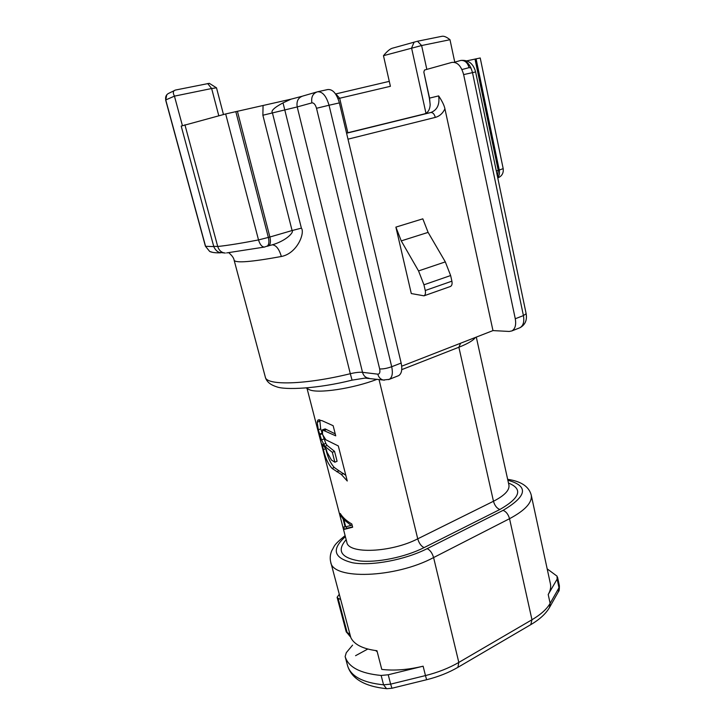 <?xml version="1.0" encoding="UTF-8"?>
<svg xmlns="http://www.w3.org/2000/svg" width="725" height="725" viewBox="0 0 725 725"><rect width="100%" height="100%" fill="white"/><g stroke="black" fill="none" stroke-linecap="round" stroke-linejoin="round"><path stroke-width="1.09" d="M346.541 133.065L424.207 113.979C427.813 113 429.798 109.946 430.161 104.808L429.544 98.093L423.835 72.056L429.363 98.156L438.652 95.899C442.187 101.201 444.28 105.506 444.923 108.823L492.973 330.591L509.24 331.452L511.886 330.917C515.194 328.887 516.327 324.827 515.276 318.755L463.638 74.602C461.218 65.893 457.285 61.824 451.856 62.404L424.497 70.035L423.835 72.056M454.756 62.123L449.989 39.721C446.582 36.975 443.863 35.842 441.815 36.322L417.491 41.234L392.823 48.086C390.349 48.584 387.232 51.122 383.471 55.689L390.403 86.302L338.031 98.636M383.471 55.689L421.615 45.53L426.826 69.383M430.179 104.5L429.363 98.156M207.685 83.547L211.646 88.523L174.444 96.135C172.595 92.61 173.048 90.552 175.803 89.982L209.317 83.33L216.449 87.788M466.9 60.818L480.222 57.982L503.186 168.635L499.244 170.049C499.833 173.411 499.308 175.894 497.685 177.516M264.87 246.98L264.389 247.071C261.879 246.917 259.922 244.542 258.517 239.93C241.325 243.256 227.732 245.44 217.718 246.5C219.068 250.578 221.605 252.762 225.321 253.043L219.322 252.427C217.002 251.557 215.162 249.645 213.812 246.708L181.196 126.096L225.674 113.952L291.051 99.162L283.022 102.868L350.302 373.71C305.243 384.83 266.093 385.718 265.305 377.045L234.139 260.266C235.679 263.22 251.412 261.97 281.345 256.496C297.44 253.397 305.107 232.643 301.392 228.139L272.455 113C270.661 110.979 274.186 107.608 283.022 102.868M335.557 93.978L389.28 81.354M476.062 58.807L499.244 170.049L498.22 170.366L475.002 59.033M497.549 176.864L498.22 170.366L496.308 170.919M449.989 39.721L421.615 45.53L417.491 41.234M218.778 115.719L211.646 88.523L216.503 87.825L223.472 114.514M213.775 246.6L205.565 246.31L165.753 99.941L174.444 96.135L182.392 125.57M281.345 256.496C279.179 249.092 276.18 245.195 272.355 244.814M272.111 244.851L274.077 244.271C287.399 239.821 294.087 231.909 292.093 230.541L269.89 237.021C270.914 241.733 270.443 244.706 268.468 245.938L268.042 246.056M266.999 246.219L267.38 246.011C268.993 244.57 269.319 241.715 268.359 237.456L235.806 111.587M301.392 228.139L292.093 230.541L262.876 115.239L263.057 105.596M317.976 91.685L327.754 89.547C332.748 89.102 336.627 93.552 339.382 102.896L401.161 363.053C402.475 369.487 401.65 373.683 398.696 375.623L397.952 375.922M401.695 366.207L492.973 330.591M411.292 293.562L395.886 227.115L401.251 240.89L418.542 270.923L423.944 284.798L425.258 290.507C425.774 293.226 425.348 294.993 423.998 295.827L411.292 293.562M377.181 379.257C353.12 388.618 317.278 393.929 309.176 389.606L308.025 388.962M475.373 337.46L474.875 338.14C472.51 340.904 467.172 343.94 458.88 347.239L401.741 369.641M322.516 429.807L322.516 434.465L325.788 439.758L338.312 445.938L347.257 481.01L341.357 474.476L332.068 468.423C328.09 463.991 325.208 457.729 323.423 449.636L325.67 448.693M318.701 419.802L317.777 420.292L317.197 422.24L318.338 429.807L321.538 439.939L324.9 446.364L332.313 452.3L334.859 462.206L331.47 460.058L327.048 452.246L326.277 449.264L321.954 443.927L323.423 449.636M318.085 420.02L322.127 420.708L333.147 425.711L335.738 435.843L322.317 429.889L325.163 428.901L326.513 429.581L324.283 430.487M344.366 529.359L343.75 526.984L345.1 526.812L343.043 518.837L340.877 515.865L340.261 513.472C342.708 517.496 346.559 520.994 351.824 523.985L352.658 527.211L344.366 529.359L346.586 528.317L346.178 526.731M343.858 519.644L345.707 526.839L351.081 525.38L343.858 519.644L344.982 519.118M345.109 535.621C332.684 545.798 334.868 545.798 331.805 550.619C330.156 554.525 329.793 558.341 330.709 562.065C332.367 580.045 395.216 578.206 433.595 557.561L509.539 518.701C525.154 510.355 532.386 502.498 531.253 495.139L550.42 583.852C551.109 587.187 550.366 590.739 548.209 594.518L550.13 603.354L549.459 607.568M345.381 536.654C331.18 549.351 333.609 558.069 352.667 562.79C371.735 566.162 405.112 559.881 427.161 548.653L503.077 510.355C506.132 511.56 508.288 514.342 509.539 518.701L531.969 619.757C540.787 614.546 546.84 609.082 550.13 603.354L558.993 587.739L557.144 579.103L548.209 594.518M388.228 674.767L390.639 684.137L383.561 684.817L386.57 688.687C364.458 686.421 351.435 678.682 347.511 665.478C350.683 676.244 362.699 682.687 383.561 684.817L381.142 675.455L388.228 674.767L423.128 666.193C408.003 669.809 394.219 670.879 381.776 669.402L376.955 650.733C362.926 648.92 354.208 644.561 350.827 637.638L330.709 562.065M381.142 675.455C360.271 673.443 348.263 667.136 345.136 656.533L346.278 652.708L352.586 645.123M367.774 649.047L355.576 655.69M547.185 568.871L557.054 576.158L557.144 579.103M350.057 636.459L347.239 632.943L338.104 598.324L337.107 597.309L339.218 594.373M340.551 599.43L338.104 598.324M337.107 597.309L346.233 631.856L349.704 634.176M336.781 471.757L338.992 470.788L334.27 467.471C330.355 463.085 327.519 456.85 325.77 448.784M334.859 462.206L337.089 461.254L334.551 451.358L327.129 445.431L325.779 443.374L320.667 428.865L319.761 419.82M332.313 452.3L334.551 451.358M324.9 446.364L327.129 445.431M319.743 434.755L322.054 433.804M335.231 433.876L326.513 429.581M345.807 475.301L338.992 470.788M341.357 474.476L343.623 473.479M352.577 526.903L346.586 528.317M345.1 526.812L345.635 526.567M343.043 518.837L344.148 518.33M340.877 515.865L341.647 515.511M351.081 525.38L352.069 524.918M395.886 227.115L422.82 218.832L428.103 232.381L445.313 261.888L450.633 275.536L451.892 281.164C452.382 283.847 451.929 285.605 450.542 286.438L450.207 286.556M425.974 113.281L411.573 48.013L414.156 42.059M347.846 132.748L339.672 98.274L335.856 93.906M519.145 328.053L520.097 327.664C523.341 325.579 524.447 321.556 523.423 315.593L472.483 72.591C470.081 63.927 466.148 59.885 460.683 60.474L454.194 62.277M262.876 115.239L297.214 106.938C296.326 101.282 298.138 97.667 302.669 96.09L316.58 92.048M291.051 99.162L301.863 96.325M166.75 94.812L165.753 99.941C165.146 96.615 166.333 94.313 169.324 93.036L174.653 90.444M212.688 252.363L209.688 251.457L205.402 246.192L165.653 100.068M237.401 111.233L269.89 237.021L258.517 239.93L225.674 113.952M266.927 246.255L267.625 246.165M184.92 124.8L217.718 246.5L213.703 246.319M267.38 246.011L264.389 247.071L226.599 252.925M368.971 378.205L367.919 378.078C365.201 377.362 363.406 375.441 362.518 372.324L297.214 106.938L311.895 102.877C313.862 102.742 315.393 104.545 316.508 108.279L379.664 368.943C380.29 372.324 379.673 374.064 377.807 374.163L362.518 372.324C359.537 372.034 355.468 372.496 350.302 373.71L352.06 380.145C317.577 388.817 284.798 390.177 276.479 386.742C270.126 384.721 266.401 381.486 265.305 377.045M316.508 108.279L329.041 105.243C326.259 95.854 322.389 91.368 317.432 91.803C312.847 93.398 310.998 97.096 311.895 102.877M401.161 363.053L391.699 366.723L329.041 105.243L339.382 102.896M346.577 133.219L430.804 112.52C432.861 112.411 434.366 114.043 435.308 117.396C439.549 116.245 442.748 113.381 444.923 108.823M424.207 113.979L430.804 112.52C437.229 110.046 439.848 104.509 438.652 95.899M347.991 139.173L435.308 117.396M515.276 318.755L523.423 315.593L526.151 313.717C527.229 320.151 525.172 324.827 519.979 327.727L511.886 330.917M463.638 74.602L475.618 71.938C473.334 63.564 468.413 59.731 460.864 60.438C464.906 60.229 467.625 62.64 469.057 67.652L461.961 69.546M471.005 67.978L469.057 67.652M460.683 60.474L454.222 62.287M384.359 380.172L383.262 380.036C380.516 379.311 378.695 377.353 377.807 374.163M388.582 379.619L389.425 379.266C392.27 377.272 393.022 373.094 391.699 366.723C387.059 368.373 383.054 369.116 379.664 368.943M460.611 343.224L458.88 347.239L493.471 501.265C504.518 495.565 509.675 490.191 508.941 485.161L508.959 485.297M307.038 388.419L346.813 542.2C348.009 554.299 391.092 552.677 417.736 538.829L493.471 501.265C494.704 505.57 496.833 508.316 499.842 509.503C520.269 497.794 523.151 488.967 508.47 483.04M379.021 379.492L417.736 538.829C419.077 543.306 421.189 546.233 424.08 547.611L499.842 509.503M503.077 510.355C527.229 496.018 528.824 485.977 507.853 480.249M346.16 539.663C336.636 550.601 340.877 557.661 358.884 560.851C376.583 563.017 404.985 557.28 424.08 547.611M427.161 548.653C430.097 550.048 432.236 553.021 433.595 557.561L458.816 662.414L531.969 619.757L530.791 624.642M423.128 666.193L425.466 675.582C437.891 672.474 449.002 668.088 458.816 662.414L457.892 667.344M386.896 688.714L391.953 688.252L390.639 684.137L425.466 675.582L426.617 679.724C438.299 676.815 448.811 672.637 458.146 667.199L531.062 624.488C539.953 619.213 546.179 613.413 549.731 607.088L558.594 591.392C559.138 591.319 559.401 589.443 559.383 585.782L558.322 591.872M426.617 679.724L391.989 688.243M332.068 468.423L334.27 467.471M323.54 444.307L325.779 443.374M321.538 439.939L323.812 438.997M319.553 434.166L321.864 433.215M318.338 429.807L320.667 428.865M317.197 422.24L319.48 421.316M317.777 420.292L319.072 419.766M322.942 429.807L325.163 428.901M428.103 232.381L401.251 240.89M450.633 275.536L423.944 284.798M445.313 261.888L418.542 270.923M451.892 281.164L425.258 290.507M497.776 177.933C501.908 176.202 503.712 173.103 503.186 168.635M220.618 252.817C215.678 252.98 212.035 252.527 209.706 251.466L205.402 246.192M228.719 252.699C232.054 255.535 233.858 258.055 234.139 260.266M272.274 244.814L266.782 246.319M526.151 313.708L475.618 71.938M398.696 375.623L389.325 379.329L383.262 380.036L365.047 378.087L352.06 380.145M309.176 389.606L306.258 387.984M474.875 338.14L475.319 337.478M476.298 337.098L508.941 485.161M531.253 495.139C529.014 486.566 521.148 481.3 507.654 479.325M350.347 636.604L346.233 631.856M345.136 656.533L347.511 665.478M559.383 585.782L557.534 577.163M377.208 651.693L375.577 650.561M450.542 286.438L423.998 295.827"/></g></svg>
